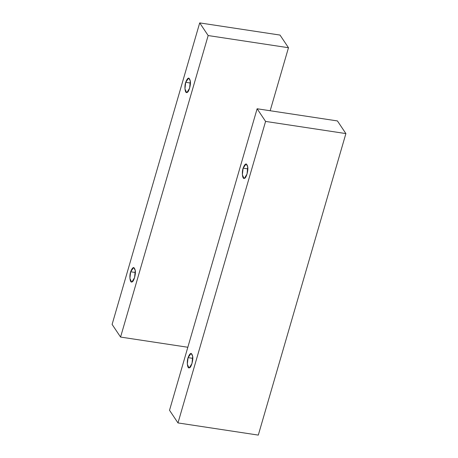 <?xml version="1.0" encoding="UTF-8"?>
<svg xmlns="http://www.w3.org/2000/svg" width="458" height="458" viewBox="0 0 458 458"><rect width="100%" height="100%" fill="white"/><g stroke="black" fill="none" stroke-linecap="round" stroke-linejoin="round"><path stroke-width="0.69" d="M185.69 82.314L184.946 88.904L186.561 92.482L186.973 92.453L189.618 88.188L190.305 80.986L188.753 78.02L185.69 82.314L190.402 83.03L185.69 82.314C187.666 77.276 189.206 76.835 190.305 80.986C191.118 84.381 188.667 92.808 186.973 92.453C185.112 93.833 184.173 86.379 185.69 82.314M130.65 271.777L129.9 278.367L131.515 281.951L131.927 281.916L134.578 277.651L135.259 270.449L133.707 267.483L130.65 271.777L135.356 272.493L130.65 271.777C132.62 266.739 134.16 266.298 135.259 270.449C136.072 273.844 133.621 282.271 131.927 281.916C130.066 283.296 129.127 275.842 130.65 271.777M187.832 347.261L120.569 337.065L112.107 324.413L199.699 22.9L208.161 35.552L288.477 47.724L280.015 35.071L199.699 22.9L280.015 35.071L288.477 47.724L208.161 35.552L199.699 22.9L112.107 324.413L120.569 337.065L208.161 35.552L120.569 337.065L187.832 347.261M270.168 110.739L288.477 47.724L270.168 110.739M188.066 357.641L187.322 364.23L188.936 367.808L189.349 367.78L191.994 363.515L192.681 356.313L191.129 353.341L188.066 357.641L192.778 358.351L188.066 357.641C190.041 352.603 191.576 352.156 192.681 356.313C193.488 359.707 191.043 368.135 189.349 367.78C187.488 369.154 186.549 361.705 188.066 357.641M243.112 168.178L242.368 174.761L243.977 178.345L244.395 178.317L247.039 174.051L247.726 166.849L246.169 163.878L243.112 168.178L247.824 168.887L243.112 168.178C245.087 163.14 246.622 162.693 247.726 166.849C248.534 170.244 246.089 178.666 244.395 178.317C242.534 179.691 241.589 172.242 243.112 168.178M258.301 435.1L177.985 422.929L169.523 410.276L257.121 108.764L265.583 121.416L345.893 133.587L337.431 120.935L257.121 108.764L337.431 120.935L345.893 133.587L265.583 121.416L257.121 108.764L169.523 410.276L177.985 422.929L265.583 121.416L177.985 422.929L258.301 435.1L345.893 133.587L258.301 435.1"/></g></svg>
